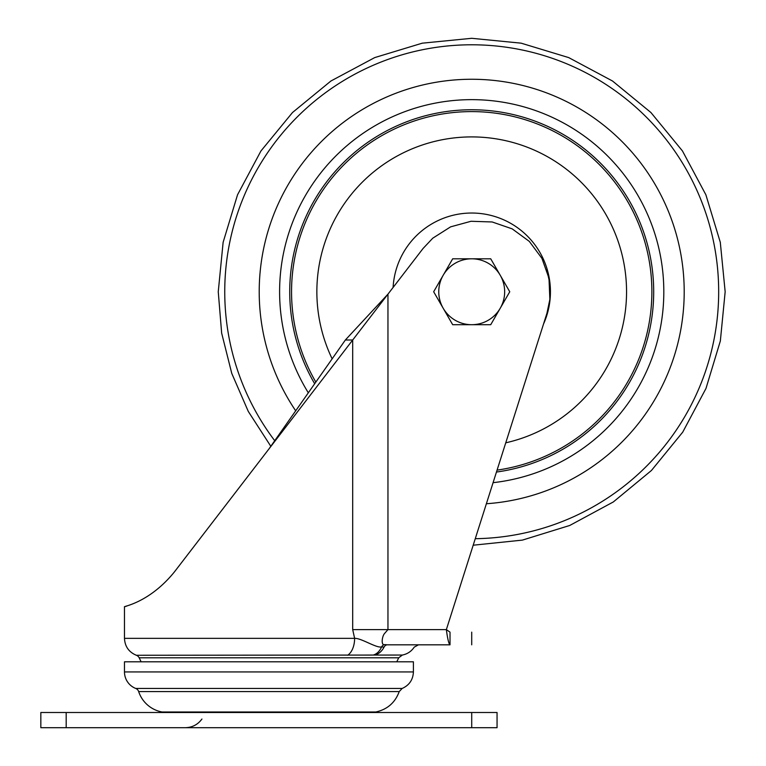 <?xml version="1.0" encoding="UTF-8"?>
<svg xmlns="http://www.w3.org/2000/svg" width="766" height="766" viewBox="0 0 766 766"><rect width="100%" height="100%" fill="white"/><g stroke="black" fill="none" stroke-linecap="round" stroke-linejoin="round"><path stroke-width="1.15" d="M500.246 275.281A32.948 32.948 0 0 1 500.246 308.229L490.728 324.707L452.687 324.707L433.661 291.76L452.687 258.803L490.728 258.803L509.754 291.76L500.246 308.229A32.948 32.948 0 0 1 443.179 308.229A32.948 32.948 0 0 1 471.712 258.803A32.948 32.948 0 0 1 500.246 275.281M135.716 688.442L402.179 688.442L399.22 691.583C395.151 702.633 387.357 709.44 375.857 711.987L162.028 711.987A30.41 30.41 0 0 1 138.665 691.583A5.065 5.065 0 0 0 135.716 688.442A17.742 17.742 0 0 1 124.475 671.935L124.475 661.805L413.41 661.805L413.41 671.935L124.475 671.935M398.722 657.793L139.163 657.793A5.065 5.065 0 0 0 136.338 655.265L402.37 655.045L398.722 657.793L396.759 661.805M374.382 655.045L370.208 655.054M162.076 712.495L162.076 711.987M446.358 629.614L546.943 313.265L549.864 299.429L548.992 278.278L541.916 258.334L529.277 241.357L512.186 228.862L492.174 221.968L471.023 221.278L450.609 226.851L432.742 238.207L423.052 248.5L387.96 294.144L387.96 629.614L384.484 633.578C381.88 636.613 380.951 645.891 384.666 644.599L387.424 644.819L384.666 644.599A5.065 3.887 -78 0 0 381.583 646.906C376.47 648.342 361.293 638.011 354.62 638.346L352.695 629.614L446.358 629.614L450.015 632.151C478.865 632.151 478.865 632.151 450.015 632.151L450.015 644.819C448.799 643.919 447.574 638.854 446.358 629.614M423.052 248.5L432.742 238.207M546.809 269.814L549.729 282.893M549.873 299.372L546.943 313.265M345.351 340.008L387.96 294.144L268.943 448.953L345.351 340.008L352.695 340.008L352.695 629.614M450.015 644.819L450.015 644.819C478.865 644.819 478.865 644.819 450.015 644.819L387.424 644.819A5.065 4.012 90 0 0 384.053 647.126L381.583 646.906A17.991 12.754 -91.7 0 1 373.233 655.045M268.943 448.953L174.437 571.886C149.198 603.005 123 606.394 124.475 606.806L126.897 606.002M174.437 571.886L241.596 484.524M347.582 655.265A17.991 10.667 90 0 0 354.62 638.346A17.991 10.667 -90 0 1 354.074 644.014M66.182 712.495L40.837 712.495L40.837 727.7L497.057 727.7L497.057 712.495L66.182 712.495L66.182 727.7M40.837 712.495L40.837 727.7M274.726 440.709A246.968 246.968 0 0 1 367.316 67.935A246.968 246.968 0 0 1 712.428 236.56A246.968 246.968 0 0 1 475.265 538.699M295.695 410.806A212.488 212.488 0 0 1 385.164 97.684A212.488 212.488 0 0 1 677.891 240.361A212.488 212.488 0 0 1 486.381 503.741M308.325 392.805A192.113 192.113 0 0 1 395.763 115.293A192.113 192.113 0 0 1 657.41 242.563A192.113 192.113 0 0 1 493.074 482.676M496.454 472.048A181.982 181.982 0 0 0 653.274 279.351A181.982 181.982 0 0 0 313.821 201.257A181.982 181.982 0 0 0 314.682 383.737M315.831 382.09A180.163 180.163 0 0 1 471.712 111.597A180.163 180.163 0 0 1 651.426 279.044A180.163 180.163 0 0 1 497.067 470.123M332.147 358.842A154.847 154.847 0 0 1 415.344 147.532A154.847 154.847 0 0 1 619.771 246.422A154.847 154.847 0 0 1 505.752 442.815M393.102 287.461A78.726 78.726 0 0 1 490.297 215.256A78.726 78.726 0 0 1 543.525 324.018M399.22 691.583L138.665 691.583M354.62 638.346L124.475 638.346L124.475 606.806M384.053 647.126C424.077 647.126 424.077 647.126 384.053 647.126A17.991 14.257 90 0 1 374.651 655.045M471.712 727.7L471.712 712.495M270.81 446.291L248.289 411.428L231.753 373.368L221.652 333.114L218.253 291.76L223.126 242.315L237.546 194.765L260.967 150.94L292.488 112.535L330.902 81.014L374.718 57.594L422.267 43.174L471.712 38.3L521.158 43.174L568.698 57.594L612.522 81.014L650.928 112.535L682.449 150.94L705.869 194.765L720.299 242.315L725.163 291.76L720.346 340.975L705.993 388.419L682.736 432.139L651.464 470.458L613.327 501.95L569.751 525.466L522.393 540.107L473.187 545.21M201.927 719.035C197.8 724.626 192.256 727.518 185.305 727.7M402.179 688.442C409.303 685.244 413.046 679.739 413.41 671.935M375.819 711.987L375.819 712.495M141.126 661.805L139.163 657.793M471.712 632.151L471.712 644.819M399.68 644.819L396.549 644.819M402.37 655.045C407.407 654.03 411.361 651.397 414.234 647.126L418.485 644.819M136.338 655.265C128.841 652.105 124.887 646.466 124.475 638.346"/></g></svg>
